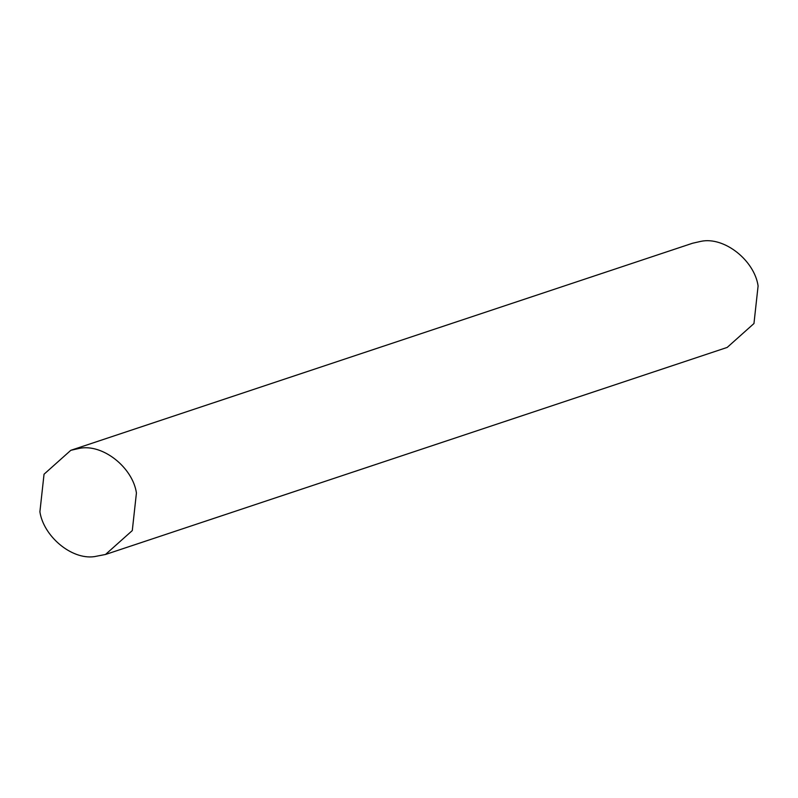 <?xml version="1.0" encoding="UTF-8"?>
<svg xmlns="http://www.w3.org/2000/svg" width="798" height="798" viewBox="0 0 798 798"><rect width="100%" height="100%" fill="white"/><g stroke="black" fill="none" stroke-linecap="round" stroke-linejoin="round"><path stroke-width="1.2" d="M94.244 556.655L105.506 554.47L132.288 530.58L136.428 492.984C132.767 467.528 102.573 443.389 79.261 448.396L70.813 450.311L44.04 474.212L39.9 511.797C43.511 535.977 71.162 559.837 94.244 556.655M105.506 554.48L727.187 347.429L753.96 323.529L758.1 285.933C754.449 260.487 724.255 236.338 700.943 241.345L692.494 243.26L70.813 450.311"/></g></svg>
